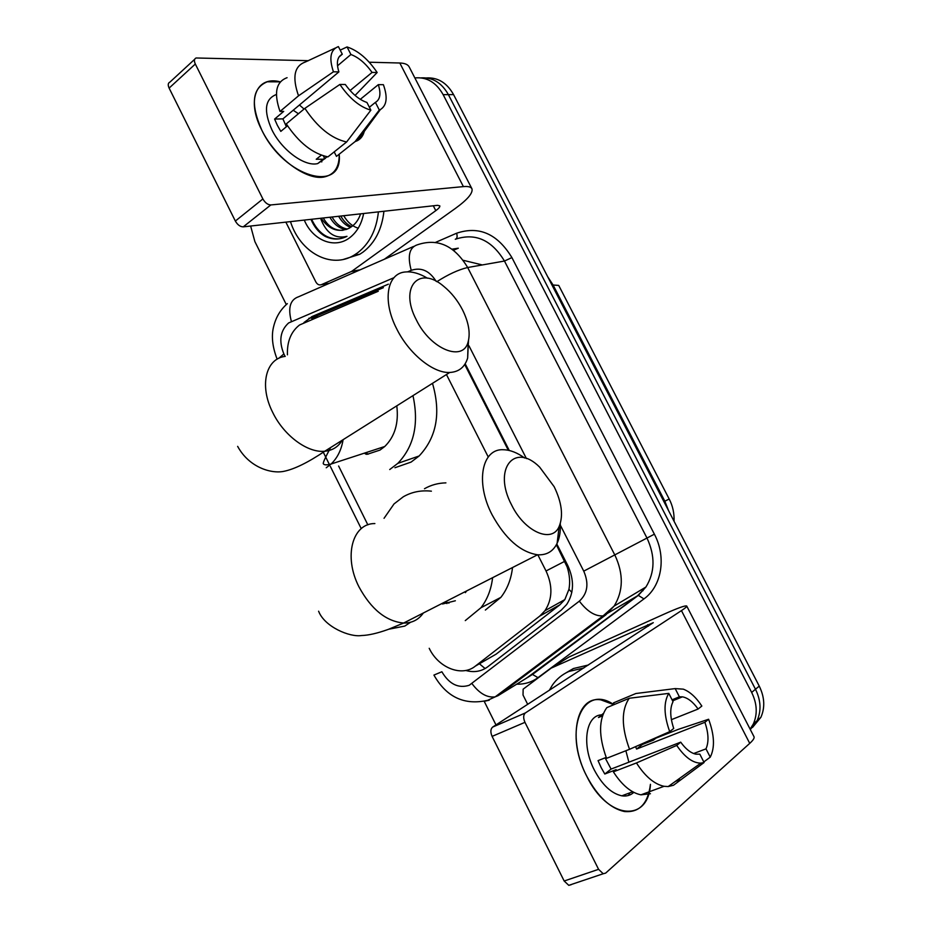 <?xml version="1.0" encoding="UTF-8"?>
<svg xmlns="http://www.w3.org/2000/svg" width="932" height="932" viewBox="0 0 932 932"><rect width="100%" height="100%" fill="white"/><g stroke="black" fill="none" stroke-linecap="round" stroke-linejoin="round"><path stroke-width="1.4" d="M378.276 291.25L299.533 325C291.005 331.664 286.974 341.613 287.429 354.836M446.964 603.552L445.042 602.748M366.299 454.338L364.33 453.162M490.663 657.293L496.15 654.136L559.911 604.775L564.839 599.591L568.939 589.339C570.268 582.325 569.685 574.893 567.18 567.04L556.369 544.766M508.324 450.284L464.707 364.505M429.209 648.299C438.413 667.86 461.876 677.226 475.355 666.112L539.745 616.11L544.952 610.716C552.49 599.113 552.851 585.855 546.035 570.978L537.834 554.808M488.228 456.948L446.451 374.536M338.619 466.023L367.86 524.867M414.868 77.939C426.751 76.797 436.176 82.377 443.154 94.656L751.658 692.429L755.479 689.249C760.896 700.363 761.444 710.825 757.122 720.634L750.318 729.546L757.122 720.634C761.444 710.825 760.896 700.363 755.479 689.249L448.385 94.633L755.479 689.249L759.254 686.115C764.636 697.159 765.184 707.574 760.873 717.337L752.497 727.473M421.217 77.88C432.669 77.239 441.733 82.82 448.385 94.633C441.733 82.82 432.669 77.239 421.217 77.88M426.518 77.939C437.923 77.309 446.941 82.866 453.569 94.61L759.254 686.115M388.388 284.167L312.313 316.426L303.948 322.542M312.08 319.105L318.127 315.296L383.378 287.673M286.287 304.566L254.89 241.621L250.626 226.033M495.975 724.921L484.197 701.307M751.658 692.429C757.11 703.602 757.669 714.11 753.336 723.966L750.12 729.162M465.744 670.469C473.98 672.741 481.262 671.541 487.599 666.893L561.297 610.087L566.656 604.519C574.065 593.032 574.415 580.007 567.716 565.421L556.8 543.962M509.268 450.494L465.173 363.771M378.415 211.867C376.412 230.088 369.422 243.788 357.41 252.968L354.16 255.112C331.116 269.441 300.081 252.479 290.481 221.618M383.926 211.261C381.91 229.389 374.92 243.019 362.944 252.164L359.694 254.296L343.617 259.352M321.167 218.216C329.031 229.668 338.374 232.988 349.22 228.2L351.807 226.511C355.814 223.598 358.75 219.37 360.602 213.847M363.631 213.51C361.558 224.111 356.909 232.185 349.71 237.707C334.728 249.345 312.721 240.491 304.286 220.092M323.276 217.983C328.25 226.616 334.809 230.728 342.941 230.309M332.095 217.005C335.974 223.866 341.077 227.897 347.38 229.086M329.905 217.249C334.052 224.542 339.504 228.631 346.285 229.505M340.786 216.038C343.652 221.152 347.252 224.682 351.597 226.662M338.631 216.282C341.753 221.828 345.725 225.532 350.56 227.385M358.342 228.247C352.319 226.336 347.45 222.154 343.733 215.711M310.973 219.346C314.224 227.047 318.954 232.72 325.163 236.367C332.584 239.92 339.865 239.908 346.984 236.332C335.019 239.221 326.212 233.198 320.55 218.286M311.626 219.276C318.057 232.953 327.295 239.466 339.306 238.825M261.799 130.119C246.06 99.957 256.603 75.422 280.369 81.865L267.263 81.783C252.164 88.074 250.347 104.186 261.799 130.119C284.586 177.93 343.337 193.786 339.19 154.211C339.446 166.758 334.693 174.296 324.907 176.8C307.397 181.425 275.511 158.405 261.799 130.119M304.065 109.032L299.44 104.99M358.995 270.327L351.224 271.585L321.389 284.668C319.175 285.402 317.346 284.516 315.89 282.012L285.856 222.131M384.333 259.247L455.433 208.384C467.538 199.576 473.048 193.064 471.965 188.846C471.091 186.924 468.225 186.179 463.39 186.61L270.839 204.935L243.264 226.849L437.539 205.32L439.822 205.867C440.09 206.881 438.751 208.488 435.792 210.655L351.923 271.177L360.043 269.872M471.802 188.532L409.323 67.174C408.1 64.564 404.931 63.166 399.816 63.003L369.235 62.223M308.48 60.685L196.104 57.982C194.159 58.844 193.903 60.86 195.324 64.028L169.111 88.097C167.725 84.975 168.005 82.96 169.962 82.074L194.648 59.322M243.264 226.849C240.188 226.791 237.555 224.857 235.353 221.047L262.882 198.959L195.324 64.028M262.882 198.959C265.131 202.827 267.775 204.819 270.839 204.935M235.353 221.047L169.111 88.097M351.224 271.585L351.923 271.177M286.369 126.764L282.909 118.877L338.887 71.892C336.103 62.63 337.244 56.747 342.3 54.231L338.945 57.073M337.5 65.823L350.921 54.51C358.599 57.411 365.647 63.388 372.066 72.428L350.083 90.532M293.207 110.232L298.426 113.739M287.51 125.808L280.812 131.389L277.317 125.237L274.602 119.075L283.701 111.397L280.019 111.456C273.647 93.014 276.012 81.76 287.079 77.694M325.489 158.219L317.742 163.566C304.985 167.038 281.825 150.273 271.888 129.793C263.523 110.931 264.886 99.235 275.942 94.68M321.354 155.166L316.228 159.267L323.194 159.221L327.307 156.774M321.994 160.176L321.738 161.958M334.192 151.881L336.464 156.378L355.104 141.594L379.312 110.011L375.41 102.38L369.375 107.238M327.924 156.879C312.733 153.698 298.846 142.701 286.287 123.874L304.88 108.357L339.877 84.451L345.306 84.486C352.005 93.806 359.216 99.806 366.94 102.473L370.866 110.162L346.611 141.99L327.924 156.879M364.272 131.412C363.154 135.722 360.894 138.786 357.48 140.627L355.104 141.594M346.611 141.99C331.477 138.612 317.556 127.393 304.88 108.357M355.069 95.425L377.157 72.51L372.066 72.428M350.921 54.51L347.053 46.938L340.203 50.13M347.053 46.938C358.109 50.619 368.14 59.147 377.157 72.51M360.3 99.328L378.322 84.649L383.39 84.684C387.852 97.254 386.85 105.537 380.384 109.545L379.312 110.011M370.866 110.162C359.752 106.947 349.418 98.384 339.877 84.451M378.322 84.649C381.153 93.678 380.186 99.584 375.41 102.38M338.887 71.892L333.435 71.799L298.531 95.81L280.019 111.456M298.531 95.81C292.031 77.216 294.279 65.962 305.265 62.048L335.404 48.01M333.435 71.799C328.821 57.97 330.476 49.571 338.398 46.6L342.3 54.231M282.909 118.877L274.602 119.075M324.814 158.755L323.334 155.83M549.251 690.402L552.373 685.125C556.625 679.044 562.113 674.5 568.835 671.471L583.863 667.964M565.922 672.904L573.436 668.524L588.418 665.005M416.348 319.886C430.584 349.488 463.437 362.455 468.179 341.695C470.485 332.782 468.598 322.169 462.528 309.867C457.635 300.43 451.391 292.613 443.818 286.404C419.097 264.944 398.896 287.138 416.348 319.886M468.493 340.506L467.654 358.063C464.812 367.185 458.847 371.985 449.737 372.462C433.287 373.394 409.02 353.822 396.787 329.008C381.934 300.477 387.048 272.761 405.851 271.946C412.457 271.445 419.645 273.53 427.438 278.202M367.255 454.28L379.988 450.086L384.765 446.486C394.853 436.537 398.861 423 396.787 405.851M368.233 454.175L365.647 452.731M432.495 383.332C441.104 413.156 436.642 437.376 419.109 455.993L411.094 462.086L394.947 467.724M412.969 395.646C419.097 423.804 414.041 446.381 397.813 463.367L389.727 469.542M511.645 505.039C524.704 532.032 552.105 543.706 559.165 526.44C563.464 515.769 561.798 502.534 554.179 486.725L539.663 467.142C514.604 441.861 492.387 468.889 511.645 505.039M560.283 523.563C560.691 531.31 559.631 537.892 557.115 543.309C553.107 551.476 546.583 555.309 537.543 554.785C520.417 552.07 505.26 538.719 492.073 514.744C474.924 482.019 481.995 448.059 503.711 449.748C510.375 449.981 517.377 452.742 524.704 458.043M442.525 604.006L455.364 600.767M448.968 603.132L446.312 602.119M384.042 518.308L394.038 503.921L403.335 496.756C411.781 491.921 421.136 490.069 431.4 491.176M465.348 592.647L466.664 590.911M492.609 577.689C491.211 589.467 487.32 599.486 480.935 607.746L465.278 620.607M424.468 488.741C430.98 485.001 438.133 483.044 445.904 482.869M512.53 567.53C511.155 579.215 507.264 589.152 500.868 597.365L485.351 610.064M586.706 776.111C562.52 730.234 583.013 683.039 613.885 704.674L600.895 699.874C576.454 695.435 567.075 738.703 586.706 776.111C607.559 819.764 648.462 822.933 650.443 784.301C647.95 803.792 639.259 812.855 624.37 811.516C610.157 808.347 597.598 796.545 586.706 776.111M527.698 704.371L523.027 695.039L523.143 689.167L551.15 668.139L653.274 622.669L492.655 727.077L525.38 712.933C523.26 714.879 523.12 718.013 524.961 722.335L492.096 736.385C490.302 732.121 490.488 729.022 492.655 727.077M551.662 667.813L568.963 657.025L663.701 614.328C677.587 608.107 685.253 605.334 686.721 606.01C687.094 606.511 685.346 608.048 681.455 610.611L525.38 712.933M686.768 606.103L753.918 736.548C754.71 737.841 753.312 740.113 749.736 743.375L605.649 873.109L603.214 873.75L598.577 869.323L524.961 722.335M571.234 884.689L568.776 885.342L564.163 881.008L492.096 736.385M669.7 731.643L673.719 728.44C670.003 717.186 669.77 708.262 673.021 701.679L668.78 693.385C663.502 702.344 663.817 715.089 669.7 731.643L629.531 749.305L606.546 758.333C598.507 736.094 598.612 719.189 606.837 707.621L629.275 698.254L668.78 693.385M672.065 699.816L679.381 696.821L682.457 696.833C687.816 697.858 693.035 701.924 698.103 709.031L671.389 719.679M605.113 757.844L611.077 769.075L680.709 742.163C685.684 749.06 690.763 753.068 695.959 754.186L699.827 754.151L704.091 762.516L673.487 785.257L668.209 786.561L664.062 786.305C654.299 784.185 645.095 776.403 636.451 762.947L676.725 745.425L680.709 742.163M650.431 793.726L640.925 794.833C631.115 792.794 621.924 785.128 613.361 771.836L616.134 769.646L604.798 774.014L601.128 767.549L598.053 760.629L606.184 757.425M633.795 792.375C630.51 795.38 626.525 796.522 621.83 795.823C611.474 793.575 602.328 785.024 594.395 770.17C581.475 745.507 585.587 715.834 601.093 714.891M642.101 743.783L642.381 744.482L653.425 740.148L655.953 738.156L678.345 729.348L708.611 719.259C714.46 735.08 715.007 747.709 710.242 757.157L705.99 748.862L693.664 753.534M629.752 792.876L628.506 795.45M679.381 696.821L675.176 688.597L635.869 693.513L613.524 702.856L614.351 704.487M635.869 693.513L642.148 692.721M675.351 781.435L679.766 779.804M613.361 771.836L636.451 762.947M675.176 688.597L683.319 689.156C689.89 691.672 696.064 697.311 701.843 706.048L698.103 709.031M703.8 761.945L710.242 757.157M704.091 762.516L700.794 763.157C692.721 763.028 684.705 757.122 676.725 745.425M635.647 746.625L636.556 749.06L704.907 722.3L708.611 719.259M704.907 722.3C708.611 733.193 708.972 742.047 705.99 748.862M603.342 713.469L598.472 717.524L602.445 715.881M629.531 749.305C621.329 726.843 621.236 709.823 629.275 698.254M625.873 750.749L628.89 762.19M604.798 774.014L611.077 769.075M636.556 749.06L642.381 744.482M485.118 668.547L479.398 663.782M568.24 566.505L567.18 567.04M311.3 318.173L311.509 316.787M571.84 592.333L568.939 589.339M564.769 561.285L546.035 570.978M559.911 604.775L539.745 616.11M496.15 654.136L475.355 666.112M482.322 264.944L463.262 260.308M669.176 498.993L664.842 501.206L553.095 285.017L558.711 285.413L669.176 498.993C672.753 505.901 674.372 513.322 674.046 521.244M668.593 510.701L664.842 501.206L663.933 501.661M552.082 285.227L553.095 285.017L547.713 276.781M453.569 94.61L443.154 94.656M393.991 277.678L288.605 322.961C280.194 330.685 278.621 341.007 283.876 353.939L285.099 356.408M278.715 358.366L283.876 353.939M433.928 675.071L441.861 671.762C449.212 684.158 458.323 688.666 469.192 685.288L579.331 601.163C587.626 593.544 589.094 583.537 583.747 571.141L560.353 525.217M436.094 281.278C429.442 270.688 421.159 267.041 411.233 270.327C407.331 255.939 409.358 247.434 417.326 244.813C437.632 237.94 454.408 245.512 467.666 267.519L614.957 555.262C623.659 573.949 623.392 590.876 614.141 606.068L605.812 614.864L497.979 695.715L495.16 696.868C487.11 697.905 479.374 693.49 471.976 683.61M527.559 677.389L637.744 595.595L645.911 587.032C655.01 572.295 655.347 555.95 646.936 537.962L504.468 261.042C491.607 239.85 475.215 232.592 455.294 239.268C457.123 238.639 457.565 236.623 456.622 233.221C479.001 225.672 497.432 233.792 511.913 257.593L654.381 534.176C666.636 557.185 661.732 586.275 643.954 598.903L537.997 677.646C531.741 682.212 524.6 684.379 516.584 684.181M497.979 695.715L532.487 674.453L638.327 595.373L603.109 615.866C595.233 616.46 587.311 611.567 579.331 601.163M435.547 242.39L456.622 233.221M513.637 683.983L512.518 683.843M436.852 281.685C448.315 274.358 458.591 269.639 467.666 267.519L504.468 261.042L511.913 257.593M291.367 321.4C287.778 307.84 290.167 299.638 298.555 296.772L413.575 246.456M489.23 700.2L484.092 701.33M583.747 571.141L654.381 534.176M411.233 270.327L407.645 271.853M526.429 458.602L468.971 345.819M643.954 598.903L638.327 595.373L645.911 587.032L614.141 606.068L603.109 615.866L495.16 696.868L487.587 700.34C464.381 705.559 446.498 697.148 433.951 675.118M537.997 677.646L532.487 674.453L526.324 678.158M452.078 249.159L458.299 248.203L453.535 250.23M643.022 590.725L641.566 589.63M318.127 315.296L312.313 316.426M463.39 186.61L399.816 63.003M435.792 210.655L433.298 205.786M321.389 284.668L329.252 283.34M285.227 356.385C265.795 358.459 259.038 385.732 272.715 412.433C283.899 435.698 307.735 453.15 324.767 451.239C332.561 450.471 338.363 446.801 342.195 440.253M326.235 467.759L331.093 464.02C337.396 457.996 341.403 449.876 343.104 439.683M374.874 523.563C352.494 523.213 343.244 556.392 359.006 586.939C371.192 609.307 386.058 621.341 403.614 623.054C412.06 623.124 418.631 619.768 423.338 613M388.702 629.24L404.791 626.083L410.534 622.273M749.736 743.375L681.455 610.611M564.163 881.008L598.577 869.323M648.392 626.129L647.658 624.696M568.963 657.025L551.861 667.72M564.839 599.591L544.952 610.716M760.873 717.337L753.336 723.966M287.347 303.646C280.579 309.541 276.07 316.973 273.798 325.932C271.165 335.473 272.272 346.564 277.142 359.204M322.856 451.333L329.742 465.208M330.336 466.408L361.232 528.642M314.655 317.16L308.83 318.29M354.16 255.112L359.694 254.296M351.655 271.363L359.554 270.082M323.194 159.221L317.742 163.566M380.384 109.545L357.48 140.627M468.179 341.695L467.654 358.063M237.648 446.37C249.1 467.456 271.142 473.91 283.678 471.371C294.267 469.262 307.968 462.552 324.767 451.239L449.737 372.462M397.813 463.367L419.109 455.993M384.765 446.486L331.093 464.02C326.736 465.219 324.138 465.126 323.299 463.728C322.787 463.053 325.221 457.67 330.592 447.57M559.165 526.44L557.115 543.309M318.604 611.206C324.522 626.828 349.803 637.441 361.511 635.531C368.443 635.344 377.297 633.317 388.062 629.473L403.614 623.054L537.543 554.785M480.935 607.746L500.868 597.365M568.776 885.342L603.214 873.75M682.457 696.833L672.601 700.852M632.7 791.781L621.83 795.823M664.062 786.305L640.925 794.833M700.794 763.157L668.209 786.561"/></g></svg>
